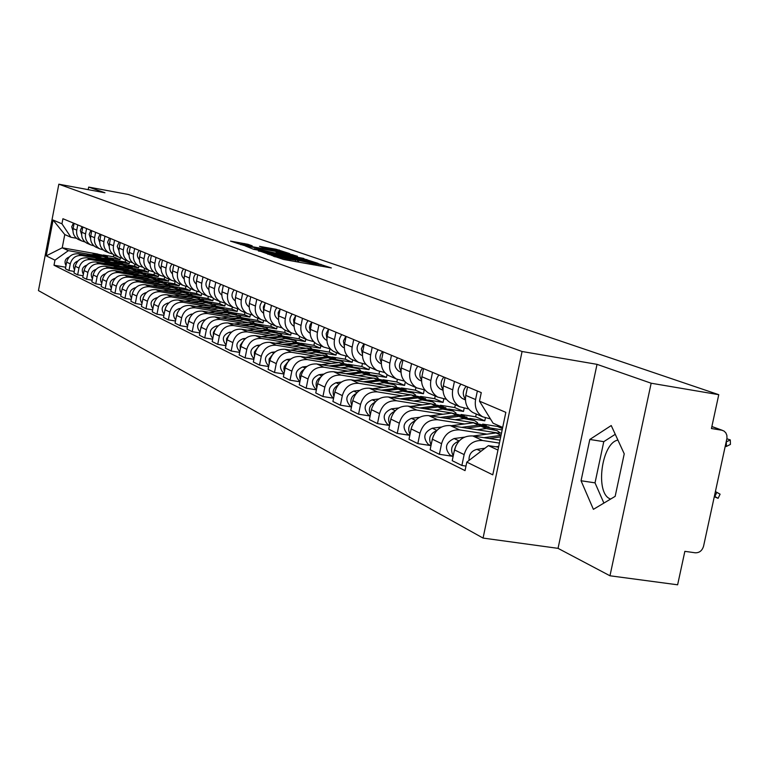 <?xml version="1.0" encoding="UTF-8"?>
<svg xmlns="http://www.w3.org/2000/svg" width="769" height="769" viewBox="0 0 769 769"><rect width="100%" height="100%" fill="white"/><g stroke="black" fill="none" stroke-linecap="round" stroke-linejoin="round"><path stroke-width="1.15" d="M271.409 255.308L283.453 259.441L331.352 267.948L318.549 263.815L317.337 263.671L319.279 264.401L313.704 263.767L295.075 259.576L293.845 259.441L295.709 260.153L286.193 258.807L271.409 255.308M610.615 499.062L610.211 498.889C594.87 493.323 601.521 442.857 617.92 440.089M247.839 244.282L230.489 241.101L243.677 245.359L289.634 253.578L275.946 249.243L259.489 246.359L263.902 247.906L283.761 252.136L279.195 251.588L250.098 246.32L240.908 244.167L252.184 245.82L247.839 244.282L247.666 245.109M597.023 364.343L558.044 548.355L609.971 575.779L651.16 383.222L597.023 364.343L522.074 351.5L58.829 184.195L104.959 192.769L88.675 187.088L128.346 194.48L718.765 394.689L711.44 428.525L721.822 430.217L711.863 426.574M651.16 383.222L718.765 394.689M258.49 250.598L270.717 254.933L317.991 263.344L303.457 258.73L258.403 251.011M253.587 249.3L245.148 245.878L289.471 253.914L297.468 256.279L277.744 252.818L276.004 252.607L279.109 253.712L303.803 258.451L253.587 249.3M609.971 575.779L677.624 584.805L684.862 551.344L695.253 552.796C699.396 552.901 702.174 550.7 703.568 546.182L726.974 438.195L726.868 435.331L725.811 432.812L723.946 431.015L721.822 430.217M558.044 548.355L483.067 538.079L38.45 290.595L58.829 184.195M88.675 187.088L88.175 189.645M490.43 418.913L482.634 416.798C476.742 412.972 474.386 407.224 475.578 399.544L477.357 390.988M500.023 440.176L472.772 435.956C463.524 435.542 457.42 440.185 454.469 449.913L464.14 454.594C467.129 444.78 473.281 440.079 482.605 440.502L499.417 443.098M464.14 454.594L461.881 465.476L465.995 466.081M467.533 386.903L465.774 395.381C464.601 402.985 466.937 408.685 472.781 412.482L475.28 413.578M454.469 449.913L452.23 460.679L461.881 465.476M468.754 409.021L459.651 406.724C453.864 402.966 451.547 397.342 452.701 389.835L454.441 381.453M452.662 456.305L439.368 454.296L441.569 443.665C444.482 434.072 450.519 429.477 459.66 429.9L486.95 434.149M445.049 377.55L443.329 385.846C442.194 393.286 444.492 398.871 450.24 402.591L452.691 403.667M496.88 432.841L450.259 425.565C441.185 425.142 435.206 429.679 432.313 439.186L430.14 449.721L439.368 454.296M446.366 399.313L437.676 397.083C431.995 393.401 429.708 387.884 430.832 380.54L432.524 372.35M430.89 445.607L417.836 443.617L419.98 433.207C422.835 423.825 428.746 419.345 437.724 419.768L464.514 423.979M494.044 429.265L491.756 428.237L502.176 429.881M423.536 368.611L421.864 376.733C420.758 384.01 423.027 389.479 428.669 393.132L431.082 394.189M473.973 422.739L428.727 415.616C419.816 415.183 413.953 419.624 411.127 428.929L409.012 439.243L417.836 443.617M497.745 425.247L497.495 426.439L482.663 424.103M424.949 390.008L416.644 387.855C411.059 384.24 408.81 378.838 409.906 371.648L411.55 363.631M469.821 418.461L484.797 420.826L485.383 417.98M409.81 435.321L397.227 433.399L399.322 423.21C402.1 414.02 407.906 409.637 416.721 410.079L443.04 414.231M402.946 360.055L401.312 368.005C400.236 375.128 402.466 380.482 408.022 384.067L410.386 385.106M452.066 413.059L408.108 406.099C399.351 405.657 393.603 409.992 390.844 419.105L388.778 429.198L397.227 433.399M476.251 414.001L475.675 416.798L461.092 414.491M404.436 381.107L396.496 379.021C390.998 375.464 388.787 370.177 389.854 363.131L391.459 355.278M448.788 409.079L463.496 411.425L464.149 408.291M389.537 425.459L377.483 423.604L379.53 413.626C382.251 404.629 387.941 400.341 396.602 400.784L422.46 404.898M383.212 351.846L381.616 359.632C380.568 366.611 382.77 371.869 388.23 375.387L390.556 376.406M431.101 403.783L388.345 396.967C379.742 396.525 374.099 400.764 371.398 409.685L369.38 419.576L377.483 423.604M455.315 404.821L454.748 407.56L440.406 405.273M384.779 372.571L377.175 370.543C371.773 367.053 369.591 361.863 370.629 354.961L372.196 347.271M428.602 400.082L443.069 402.398L443.79 398.9M370.11 416.01L358.556 414.203L360.546 404.427C363.208 395.622 368.793 391.431 377.31 391.873L402.716 395.939M364.275 343.983L362.728 351.606C361.699 358.45 363.872 363.602 369.245 367.063L371.533 368.063M411.011 394.891L369.38 388.21C360.93 387.768 355.393 391.921 352.75 400.659L350.779 410.348L358.556 414.203M435.225 396.006L434.668 398.688L420.537 396.419M365.919 364.371L358.633 362.41C353.317 358.979 351.164 353.894 352.173 347.127L353.711 339.59M409.223 391.44L423.45 393.728L424.238 389.902M351.471 406.926L340.388 405.196L342.33 395.612C344.935 386.97 350.424 382.875 358.787 383.327L383.769 387.345M346.108 336.428L344.589 343.906C343.589 350.616 345.733 355.663 351.01 359.065L353.269 360.046M391.729 386.355L351.173 379.809C342.868 379.357 337.428 383.423 334.842 391.988L332.919 401.485L340.388 405.196M415.923 387.538L415.385 390.171L401.447 387.922M347.819 356.499L340.821 354.596C335.592 351.231 333.467 346.233 334.457 339.6L335.957 332.208M390.604 383.135L404.59 385.404L405.292 382.02M333.583 398.217L322.942 396.535L324.835 387.143C327.392 378.675 332.775 374.657 341.003 375.109L365.563 379.088M328.651 329.17L327.171 336.505C326.191 343.08 328.305 348.04 333.496 351.375L335.717 352.356M373.205 378.146L333.688 371.735C325.518 371.283 320.173 375.253 317.645 383.654L315.761 392.978L322.942 396.535M397.352 379.453L396.833 381.982L383.097 379.751M330.42 348.934L323.701 347.079C318.558 343.772 316.463 338.869 317.424 332.362L318.885 325.114M372.696 375.157L386.461 377.396L387.028 374.618M316.395 389.835L306.158 388.21L308.023 378.992C310.522 370.687 315.809 366.765 323.903 367.217L348.059 371.148M310.157 331.295L309.465 327.238L310.224 324.508L311.858 322.221L310.416 329.392C309.465 335.842 311.541 340.705 316.655 343.993L318.837 344.945M355.403 370.254L316.866 363.958C308.83 363.516 303.582 367.409 301.102 375.647L299.256 384.788L306.158 388.21M379.511 371.562L379.002 374.099L365.438 371.888M313.694 341.657L307.235 339.86C302.169 336.601 300.102 331.785 301.044 325.402L302.467 318.289M355.461 367.467L369.014 369.687L369.524 367.178M299.862 381.78L290.019 380.203L291.845 371.158C294.287 363.016 299.497 359.161 307.446 359.613L331.218 363.506M295.709 315.482L294.296 322.538C293.364 328.872 295.421 333.65 300.448 336.88L302.592 337.822M338.283 362.651L300.679 356.489C292.778 356.037 287.606 359.854 285.184 367.938L283.377 376.906L290.019 380.203M362.382 363.785L361.824 366.515L348.434 364.314M297.593 334.65L291.374 332.9C286.385 329.699 284.357 324.97 285.27 318.702L286.674 311.724M338.86 360.075L352.202 362.266L352.702 359.805M283.963 374.022L274.485 372.494L276.263 363.622C278.666 355.624 283.78 351.846 291.614 352.298L314.992 356.143M280.156 309.023L278.772 315.944C277.869 322.163 279.887 326.863 284.847 330.036L286.952 330.958M321.807 355.336L285.088 349.289C277.311 348.838 272.236 352.577 269.852 360.517L268.083 369.322L274.485 372.494M345.887 356.182L345.271 359.21L332.054 357.027M282.088 327.902L276.1 326.2C271.188 323.057 269.179 318.404 270.073 312.252L271.447 305.399M322.961 352.952L335.995 355.105L336.486 352.692M268.641 366.544L259.518 365.073L261.258 356.355C263.613 348.501 268.641 344.8 276.35 345.252L299.362 349.059M265.17 302.784L263.815 309.59C262.931 315.694 264.921 320.317 269.804 323.441L271.88 324.345M305.927 348.29L270.063 342.349C262.402 341.897 257.413 345.569 255.077 353.356L253.347 362.007L259.518 365.073M329.988 348.866L329.324 352.154L306.985 348.165L290.201 350.135M267.141 321.404L261.373 319.741C256.538 316.645 254.549 312.07 255.433 306.033L256.769 299.295M307.6 346.088L320.375 348.203L320.856 345.829M253.885 359.334L245.09 357.912L246.791 349.347C249.108 341.638 254.049 338.004 261.633 338.456L284.299 342.224M250.723 296.786L249.387 303.467C248.522 309.465 250.492 314.002 255.298 317.078L257.346 317.972M290.624 341.484L255.568 335.659C248.031 335.207 243.119 338.802 240.832 346.463L239.14 354.961L245.09 357.912M314.511 342.465L313.925 345.358L301.073 343.224M252.732 315.127L247.166 313.502C242.398 310.455 240.447 305.966 241.303 300.025L242.62 293.412M292.758 339.456L305.293 341.551L305.764 339.216M239.649 352.385L231.171 351.01L232.844 342.589C235.112 335.015 239.976 331.449 247.445 331.9L269.756 335.62M236.775 290.99L235.468 297.555C234.622 303.447 236.564 307.908 241.303 310.936L243.321 311.82M275.86 334.919L241.581 329.199C234.17 328.748 229.335 332.285 227.086 339.802L225.423 348.155L231.171 351.01M299.564 336.332L299.074 338.802L286.404 336.687M238.823 309.071L233.449 307.494C228.749 304.486 226.826 300.073 227.662 294.239L228.951 287.731M278.397 333.054L290.73 335.111L291.191 332.823M225.913 345.675L217.733 344.339L219.367 336.072C221.597 328.623 226.384 325.124 233.738 325.575L255.721 329.257M223.318 285.386L222.039 291.845C221.203 297.641 223.125 302.025 227.787 305.005L229.777 305.879M261.614 328.584L228.085 322.961C220.78 322.509 216.022 325.989 213.811 333.381L212.186 341.59L217.733 344.339M285.174 330.18L284.722 332.458L272.245 330.372M225.394 303.217L220.203 301.679C215.57 298.728 213.667 294.383 214.493 288.644L215.753 282.252M264.526 326.863L276.657 328.901L277.1 326.7M212.657 339.196L204.746 337.899L206.361 329.766C208.543 322.451 213.263 319.01 220.501 319.462L242.158 323.105M210.302 279.983L209.053 286.328C208.236 292.028 210.129 296.344 214.734 299.276L216.695 300.141M247.849 322.461L215.041 316.943C207.841 316.492 203.16 319.894 200.988 327.171L199.392 335.236L204.746 337.899M271.294 324.095L270.851 326.335L258.547 324.268M212.427 297.565L207.399 296.065C202.833 293.152 200.959 288.875 201.757 283.232L202.997 276.946M251.098 320.875L263.056 322.893L263.498 320.663M199.844 332.939L192.202 331.679L193.788 323.682C195.932 316.482 200.574 313.108 207.707 313.56L229.047 317.155M197.729 274.754L196.499 281.002C195.71 286.606 197.575 290.855 202.112 293.739L204.045 294.585M234.555 316.54L202.43 311.118C195.336 310.666 190.722 314.012 188.588 321.163L187.021 329.103L192.202 331.679M257.875 318.203L257.432 320.413L245.311 318.366M199.882 292.095L195.018 290.634C190.52 287.76 188.665 283.559 189.453 278.003L190.674 271.822M238.102 315.079L249.896 317.078L250.367 314.713M187.463 326.883L180.071 325.652L181.628 317.789C183.733 310.714 188.309 307.398 195.336 307.84L216.368 311.407M185.569 269.698L184.368 275.84C183.589 281.358 185.435 285.539 189.905 288.385L191.808 289.221M221.693 310.82L190.231 305.485C183.233 305.033 178.696 308.331 176.601 315.357L175.063 323.172L180.071 325.652M244.888 312.512L244.455 314.675L232.555 312.656M187.742 286.808L183.041 285.376C178.6 282.55 176.774 278.407 177.543 272.947L178.735 266.862M225.519 309.474L237.16 311.455L237.669 308.869M175.486 321.019L168.334 319.837L169.862 312.089C171.929 305.13 176.437 301.871 183.368 302.313L204.093 305.841M173.804 264.815L172.621 270.851C171.852 276.282 173.679 280.397 178.091 283.203L179.965 284.03M209.245 305.274L178.418 300.035C171.525 299.583 167.056 302.823 164.999 309.734L163.489 317.424L168.334 319.837M232.315 306.994L231.892 309.128L220.222 307.139M176.005 281.685L171.439 280.291C167.065 277.503 165.258 273.428 166.017 268.054L167.19 262.056M213.33 304.043L224.817 306.004L225.375 303.217M163.893 315.348L156.972 314.194L158.472 306.581C160.51 299.718 164.941 296.517 171.775 296.969L192.221 300.448M162.413 260.076L161.25 266.026C160.5 271.361 162.297 275.417 166.642 278.186L168.498 278.993M197.2 299.91L166.988 294.748C160.192 294.306 155.78 297.488 153.762 304.293L152.281 311.868L156.972 314.194M220.136 301.65L219.723 303.755L208.255 301.794M164.633 276.734L160.212 275.36C155.896 272.62 154.108 268.602 154.848 263.306L156.001 257.413M201.516 298.785L212.869 300.727L213.34 298.353M152.666 309.859L145.966 308.734L147.437 301.237C149.446 294.489 153.819 291.336 160.558 291.778L180.705 295.229M151.378 255.491L150.234 261.345C149.494 266.603 151.272 270.592 155.559 273.322L157.385 274.12M185.54 294.71L155.915 289.634C149.215 289.192 144.86 292.326 142.871 299.026L141.419 306.475L145.966 308.734M208.322 296.526L207.928 298.545L196.643 296.613M153.617 271.928L149.321 270.582C145.062 267.881 143.303 263.921 144.034 258.711L145.158 252.905M190.068 293.681L201.286 295.613L201.699 293.498M141.794 304.534L135.306 303.447L136.747 296.055C138.718 289.413 143.024 286.318 149.676 286.76L169.555 290.163M140.679 251.04L139.554 256.808C138.833 261.989 140.583 265.92 144.822 268.612L146.619 269.4M174.236 289.673L145.178 284.684C138.564 284.232 134.277 287.318 132.326 293.921L130.893 301.256L135.306 303.447M196.893 291.461L196.489 293.489L185.377 291.586M142.938 267.266L138.766 265.959C134.565 263.286 132.826 259.384 133.537 254.251L134.652 248.541M178.956 288.74L190.049 290.644L190.443 288.625M131.259 299.381L124.963 298.314L126.385 291.038C128.327 284.492 132.576 281.444 139.131 281.887L158.741 285.261M130.307 246.734L129.202 252.415C128.49 257.509 130.221 261.383 134.402 264.036L136.18 264.824M163.278 284.78L134.767 279.868C128.24 279.426 124.02 282.463 122.088 288.961L120.685 296.19L124.963 298.314M185.819 286.452L185.396 288.586L174.438 286.702M132.585 262.748L128.529 261.47C124.386 258.836 122.665 254.991 123.367 249.935L124.463 244.302M168.18 283.944L179.148 285.828L179.533 283.838M121.041 294.373L114.937 293.335L116.33 286.174C118.234 279.724 122.425 276.725 128.894 277.167L148.244 280.502M120.243 242.543L119.157 248.147C118.455 253.164 120.166 256.99 124.29 259.605L126.049 260.374M152.656 280.041L124.665 275.206C118.224 274.764 114.062 277.753 112.159 284.155L110.784 291.278L114.937 293.335M175.082 281.531L174.63 283.838L163.826 281.973M122.531 258.365L118.599 257.106C114.504 254.51 112.803 250.723 113.495 245.744L114.571 240.188M157.712 279.282L168.565 281.156L168.949 279.195M111.121 289.519L105.199 288.51L106.574 281.444C108.448 275.1 112.582 272.139 118.964 272.582L138.064 275.879M110.467 238.486L109.4 244.004C108.717 248.954 110.409 252.722 114.485 255.298L116.215 256.058M142.342 275.437L114.86 270.678C108.506 270.236 104.401 273.178 102.527 279.493L101.172 286.51L105.199 288.51M164.662 276.753L164.182 279.224L153.512 277.369M112.783 254.106L108.958 252.876C104.911 250.319 103.229 246.58 103.911 241.668L104.969 236.198M147.552 274.754L158.289 276.619L158.664 274.687M101.498 284.799L95.75 283.819L97.096 276.859C98.951 270.601 103.027 267.689 109.333 268.131L128.173 271.399M100.989 234.545L99.932 239.976C99.268 244.859 100.941 248.579 104.959 251.127L106.67 251.876M132.326 270.967L105.334 266.285C99.066 265.843 95.01 268.737 93.174 274.956L91.838 281.877L95.75 283.819M154.444 272.601L154.021 274.735L143.486 272.908M103.306 249.973L99.585 248.772C95.596 246.234 93.933 242.552 94.597 237.717L95.635 232.325M137.68 270.361L148.302 272.207L148.677 270.303M92.155 280.224L86.57 279.262L87.897 272.409C89.723 266.237 93.741 263.363 99.96 263.805L118.57 267.035M91.771 230.71L90.742 236.073C90.079 240.889 91.732 244.552 95.702 247.06L97.394 247.801M122.607 266.622L96.087 262.008C89.896 261.575 85.897 264.43 84.081 270.563L82.764 277.378L86.57 279.262M144.534 268.448L144.159 270.38L133.739 268.564M94.106 245.955L90.482 244.773C86.541 242.273 84.898 238.64 85.551 233.872L86.58 228.556M128.077 266.084L138.593 267.92L138.958 266.055M83.081 275.773L77.65 274.841L78.957 268.073C80.755 261.989 84.725 259.172 90.867 259.605L109.236 262.806M82.821 226.99L81.802 232.276C81.149 237.025 82.792 240.639 86.705 243.119L88.377 243.85M113.158 262.402L87.089 257.855C80.985 257.423 77.035 260.239 75.256 266.285L73.959 273.005L77.65 274.841M134.931 264.276L134.565 266.141L124.27 264.344M85.167 242.052L81.629 240.889C77.746 238.428 76.112 234.843 76.756 230.133L77.765 224.894M118.753 261.931L129.154 263.757L129.509 261.941M74.257 271.447L68.979 270.544L70.267 263.873C72.036 257.865 75.958 255.087 82.023 255.519L100.162 258.682M74.112 223.375L73.113 228.585C72.478 233.267 74.093 236.833 77.967 239.284L79.611 240.005M103.969 258.307L78.351 253.818C72.324 253.395 68.422 256.164 66.663 262.123L65.384 268.756L68.979 270.544M125.607 260.182L125.241 262.027L115.062 260.239M125.241 262.027L129.154 263.757M134.565 266.141L138.593 267.92M144.159 270.38L148.302 272.207M154.021 274.735L158.289 276.619M164.182 279.224L168.565 281.156M174.63 283.838L179.148 285.828M185.396 288.586L190.049 290.644M196.489 293.489L201.286 295.613M207.928 298.545L212.869 300.727M219.723 303.755L224.817 306.004M231.892 309.128L237.16 311.455M244.455 314.675L249.896 317.078M257.432 320.413L263.056 322.893M270.851 326.335L276.657 328.901M284.722 332.458L290.73 335.111M299.074 338.802L305.293 341.551M313.925 345.358L320.375 348.203M329.324 352.154L335.995 355.105M345.271 359.21L352.202 362.266M361.824 366.515L369.014 369.687M379.002 374.099L386.461 377.396M396.833 381.982L404.59 385.404M415.385 390.171L423.45 393.728M434.668 398.688L443.069 402.398M454.748 407.56L463.496 411.425M475.675 416.798L484.797 420.826M497.495 426.439L502.436 428.621M502.686 427.429L493.073 423.19L479.491 401.158L481.269 392.613L62.923 218.723L61.953 223.817L70.94 237.275L64.769 234.555L62.222 247.81L68.364 250.656L91.338 254.683M498.562 447.173L488.392 445.616L497.956 450.057M479.491 401.158L505.839 412.347L492.775 474.848L466.812 462.111L488.392 445.616M68.364 250.656L54.974 260.153L54.003 265.228L465.043 470.618L466.812 462.111M54.974 260.153L46.227 255.856L53.08 220.049L61.953 223.817M522.074 351.5L483.067 538.079M581.047 480.76L593.399 509.347L615.162 496.351L624.236 453.825L611.23 425.545L589.813 439.464L581.047 480.76L595.023 482.855L603.896 503.08M113.745 254.847L113.37 256.779L103.382 255.029M97.798 254.049L62.222 247.81L46.227 255.856M76.467 238.255L70.94 237.275M109.669 257.894L119.983 259.701L120.339 257.875M113.37 256.779L119.983 259.701M65.682 267.237L54.003 265.228M64.769 234.555L53.08 220.049M615.258 434.302L603.78 441.666L595.023 482.855M603.78 441.666L589.813 439.464M269.842 254.443L313.396 262.335L300.958 259.345L273.793 254.443L268.093 253.78L269.784 254.75M258.932 249.406L254.203 248.848L263.584 251.05L275.763 253.145L258.932 249.406M714.305 496.707L718.102 498.322L714.853 496.505L716.843 492.343L720.092 494.179L718.14 498.254M498.725 446.385L495.89 446.77M484.941 448.26L476.943 449.346C471.445 450.807 468.802 454.498 469.023 460.429M715.41 491.622L716.843 492.343M726.196 441.935L730.31 439.926L726.878 438.782M730.329 440.55L730.425 444.415L726.426 446.424L726.311 441.925M725.177 446.606L726.426 446.424M501.513 433.053L495.986 432.937L473.098 436.004M501.023 435.389L483.932 437.686M464.428 437.167L454.114 438.551C445.616 442.54 444.222 448 449.923 454.96L451.211 455.594M459.074 441.031C451.807 443.973 449.855 448.923 453.229 455.863M500.706 436.917L489.074 438.484M455.892 445.693L453.893 452.662M489.065 427.016L478.52 425.103L461.64 427.343M486.354 425.834L473.387 422.806L451.278 425.718M441.483 427.016L432.293 428.227C423.95 432.111 422.594 437.465 428.198 444.28L429.467 444.905M436.677 430.669C429.929 433.581 428.083 438.32 431.14 444.886M491.756 428.237L480.952 426.199L466.562 428.112M500.138 432.86L497.005 430.582L486.162 428.535L477.049 429.746M433.38 435.792L431.861 441.416M465.793 395.314L466.985 389.556M465.428 399.986L462.082 398.342C457.199 394.391 456.815 389.662 460.929 384.154M465.399 399.063C462.361 394.862 462.611 390.614 466.149 386.326M443.444 385.307L444.395 380.693M442.992 390.325L440.051 388.883C435.254 385.009 434.87 380.376 438.888 374.993M442.973 389.306C440.195 385.202 440.502 381.126 443.886 377.07M466.994 417.173L456.661 415.298L440.291 417.442M464.361 416.029L451.749 413.097L430.38 415.875M419.634 417.279L411.396 418.346C403.216 422.133 401.889 427.372 407.407 434.062L408.647 434.668M415.241 420.758C408.983 423.642 407.243 428.179 410.012 434.37M471.733 419.307L458.997 416.346L445.001 418.182M477.607 422.748L474.636 420.605L463.986 418.586L455.037 419.759M411.809 426.516L410.8 430.525M445.847 407.743L435.725 405.907L419.836 407.954M443.29 406.638L431.015 403.802L410.338 406.445M398.775 407.935L391.383 408.877C383.356 412.578 382.049 417.711 387.48 424.267L388.701 424.873M394.718 411.28C388.922 414.126 387.278 418.471 389.777 424.305M450.355 409.781L437.965 406.916L424.344 408.666M456.027 413.068L453.21 411.05L442.742 409.06L433.956 410.194M391.037 418.278L390.719 419.682M425.574 398.698L415.644 396.9L400.207 398.861M423.085 397.621L411.127 394.872L391.094 397.41M378.838 398.957L372.186 399.803C364.304 403.417 363.035 408.435 368.37 414.876L369.581 415.471M375.041 402.216C369.687 405.003 368.14 409.156 370.389 414.645M429.861 400.639L417.798 397.871L404.532 399.553M435.35 403.792L432.668 401.899L422.373 399.918L413.751 401.024M422.094 375.618L422.767 372.34M421.537 381.097L418.961 379.828C414.241 376.031 413.857 371.494 417.807 366.227M421.518 379.963C418.99 375.964 419.345 372.042 422.594 368.216M401.745 365.909L401.976 364.766M400.995 372.263L398.755 371.158C394.122 367.428 393.738 362.987 397.602 357.835M400.976 371.014C398.678 367.111 399.082 363.353 402.187 359.738M381.309 363.785L379.386 362.843C374.83 359.181 374.445 354.826 378.233 349.78M381.299 362.42C379.213 358.633 379.655 355.028 382.635 351.616M406.109 390.018L396.381 388.258L381.366 390.133M403.687 388.97L392.036 386.317L372.619 388.729M359.738 390.344L353.769 391.085C346.021 394.622 344.781 399.544 350.039 405.859L351.222 406.445M356.162 393.517C351.231 396.256 349.77 400.216 351.789 405.378M410.194 391.873L398.438 389.181L385.519 390.806M415.5 394.891L412.953 393.103L402.841 391.152L394.362 392.219M362.43 355.663L360.796 354.855C356.307 351.26 355.922 347.002 359.642 342.061M362.42 354.173L361.353 348.828L363.872 343.81M387.413 381.684L377.867 379.953L363.256 381.76M385.058 380.665L373.696 378.088L354.865 380.405M341.436 382.058L336.072 382.712C328.459 386.173 327.248 390.998 332.419 397.208L333.583 397.775M338.033 385.182C333.506 387.864 332.141 391.623 333.938 396.477M391.306 383.452L379.848 380.847L367.246 382.404M396.448 386.346L394.016 384.663L384.067 382.741L375.743 383.769M344.301 347.867L342.936 347.194C338.523 343.666 338.139 339.475 341.792 334.64M344.301 346.252L343.407 341.1L345.848 336.322M369.437 373.667L360.065 371.975L345.848 373.705M367.14 372.677L356.057 370.168L337.774 372.398M323.874 374.08L319.058 374.666C311.58 378.05 310.388 382.789 315.482 388.883L316.482 389.383M320.615 377.185C316.463 379.79 315.184 383.366 316.78 387.922M373.148 375.359L361.968 372.821L349.684 374.33M378.127 378.137L375.82 376.55L366.034 374.647L357.845 375.647M326.892 340.379L325.768 339.821C321.423 336.351 321.048 332.246 324.633 327.507M326.892 338.629L326.152 333.669L328.536 329.122M352.144 365.957L342.945 364.295L329.094 365.957M349.905 364.996L339.081 362.555L321.327 364.689M307.004 366.409L302.698 366.928C295.344 370.235 294.171 374.888 299.199 380.876L299.968 381.28M303.861 369.505C300.073 372.033 298.881 375.426 300.285 379.684M355.682 367.572L344.781 365.112L332.785 366.563M360.517 370.245L358.316 368.745L348.684 366.871L340.629 367.842M310.147 333.179L309.253 332.737C304.976 329.324 304.601 325.297 308.119 320.644M335.495 358.537L326.46 356.893L312.954 358.498M333.304 357.595L322.74 355.23L305.485 357.277M290.788 359.017L286.933 359.479C279.705 362.718 278.561 367.274 283.511 373.167L284.069 373.474M287.731 362.122L284.299 366.361L283.867 368.697L284.415 371.744M338.879 360.075L328.228 357.691L316.511 359.085M343.56 362.651L341.465 361.228L331.987 359.373L324.066 360.325M293.643 326.056L293.354 325.912C289.144 322.557 288.769 318.597 292.23 314.031M294.056 324.23L293.575 319.769L295.661 315.723M319.452 351.375L310.57 349.77L297.411 351.318M275.187 351.894L271.755 352.298C264.642 355.47 263.527 359.95 268.4 365.736L268.766 365.948M272.197 355.028L269.083 359.065L269.131 364.102M322.682 352.856L312.272 350.529L300.823 351.885M327.229 355.336L325.229 353.99L315.905 352.164L308.109 353.077M279.455 310.234L278.195 312.656L278.916 315.213M278.33 319.481L278.042 319.337C273.889 316.04 273.524 312.147 276.917 307.667M278.561 317.424L278.176 313.262L280.07 309.465M303.986 344.483L295.258 342.897L282.415 344.397M301.9 343.589L291.797 341.349L275.465 343.243M260.162 345.021L257.125 345.368C250.127 348.482 249.031 352.884 253.828 358.575L253.828 358.575M257.231 348.194L254.404 352.029L254.404 356.729M307.071 345.896L296.901 343.637L285.712 344.935M311.483 348.29L309.59 347.021L300.4 345.204L292.729 346.098M263.277 312.993L263.277 312.993C259.191 309.753 258.817 305.937 262.162 301.535M263.623 310.849L263.334 306.985L265.045 303.438M289.067 337.831L280.483 336.274L267.939 337.716M287.02 336.957L277.148 334.775L261.239 336.601M245.686 338.389L243.004 338.696C236.112 341.744 235.035 346.069 239.774 351.664L239.774 351.664M242.783 341.628L240.255 345.243L240.207 349.616M292.018 339.187L282.069 336.985L271.121 338.245M296.305 341.494L294.489 340.292L285.443 338.495L277.897 339.369M249.223 304.514L250.55 297.641M249.031 306.879L249.031 306.879C245.003 303.688 244.638 299.939 247.926 295.623M274.658 331.401L266.218 329.872L253.972 331.266M272.659 330.555L262.998 328.43L247.503 330.189M231.729 331.977L229.373 332.246C222.664 335.159 221.559 339.379 226.067 344.906M228.845 335.303L226.595 338.706L226.499 342.734M277.484 332.708L267.747 330.564L257.038 331.785M281.656 334.928L279.926 333.794L271.005 332.025L263.575 332.871M235.333 298.382L236.564 292.047M235.237 300.948C231.306 297.805 230.96 294.123 234.18 289.903M260.739 325.2L252.443 323.691L240.466 325.037M258.788 324.364L249.329 322.298L234.218 323.999M218.261 325.787L216.204 326.018C209.668 328.786 208.543 332.91 212.821 338.37M215.387 329.219L213.398 332.381L213.273 336.091M263.45 326.45L253.924 324.355L243.437 325.537M267.506 328.603L265.853 327.517L257.067 325.768L249.742 326.594M221.924 292.47L223.058 286.654M221.799 295.161C218.069 292.028 217.771 288.442 220.905 284.386M247.291 319.202L239.121 317.722L227.422 319.029M245.378 318.385L236.112 316.367L221.376 318.01M205.246 319.798L203.487 320C197.114 322.644 195.96 326.662 200.017 332.054M202.382 323.345L200.498 329.651M249.877 320.394L240.553 318.356L230.287 319.51M253.828 322.48L252.251 321.452L243.6 319.731L236.381 320.538M208.976 286.741L210.014 281.454M208.822 289.567C205.275 286.452 205.025 282.954 208.072 279.06M234.285 313.406L226.249 311.945L214.801 313.204M232.411 312.608L223.337 310.638L208.957 312.224M192.683 314.012L191.173 314.175C184.973 316.693 183.801 320.615 187.646 325.941M189.808 317.703L188.145 323.422M236.765 314.55L227.624 312.56L217.569 313.675M240.61 316.568L239.101 315.588L230.575 313.887L223.462 314.675M196.47 281.194L197.402 276.436M196.278 284.155C192.913 281.06 192.711 277.647 195.672 273.899M221.693 307.792L213.782 306.35L202.583 307.581M219.857 307.014L210.966 305.091L196.931 306.62M180.532 308.407L179.273 308.542C173.227 310.945 172.035 314.771 175.678 320.019M177.629 312.272L176.197 317.376M224.077 308.888L215.118 306.956L205.265 308.033M227.816 310.849L226.384 309.917L217.973 308.234L210.966 309.003M189.453 278.003L184.368 275.84L185.204 271.601M184.147 278.907C180.946 275.85 180.782 272.514 183.666 268.91M209.504 302.352L201.718 300.939L190.75 302.13M207.707 301.592L198.988 299.718L185.281 301.198M168.776 302.986L167.748 303.092C161.855 305.389 160.644 309.119 164.105 314.29M165.854 307.042L164.643 311.503M211.792 303.419L203.016 301.525L193.346 302.573M215.445 305.312L214.061 304.428L205.775 302.755L198.873 303.515M172.669 270.611L173.39 266.939M172.41 273.831C169.363 270.803 169.247 267.554 172.045 264.084M197.7 297.094L190.03 295.7L179.292 296.853M195.941 296.344L187.386 294.508L173.986 295.95M157.405 297.728L156.578 297.814C150.839 300.006 149.609 303.64 152.887 308.744M154.434 302.044L153.464 305.793M199.892 298.112L191.289 296.257L181.801 297.276M203.449 299.948L193.961 297.459L187.155 298.189M161.346 265.526L161.942 262.45M161.038 268.91C158.145 265.92 158.068 262.748 160.798 259.403M186.261 291.989L178.706 290.615L168.18 291.739M184.531 291.259L176.139 289.471L163.047 290.855M146.379 292.633L145.764 292.691C140.16 294.787 138.91 298.343 142.025 303.361M143.361 297.267L142.64 300.198M188.367 292.97L179.927 291.163L170.622 292.153M191.837 294.758L182.513 292.326L175.803 293.047M150.388 260.556L150.849 258.163M150.022 264.142C147.283 261.181 147.235 258.096 149.888 254.875M175.169 287.048L167.719 285.693L157.414 286.779M173.477 286.328L165.239 284.578L152.435 285.924M135.709 287.683L135.267 287.731C129.807 289.73 128.548 293.2 131.499 298.141M132.595 292.806L132.172 294.681M177.197 287.991L168.901 286.222L159.769 287.183M180.58 289.721L171.42 287.346L164.797 288.048M139.785 255.635L140.083 254.106M139.343 259.518C136.747 256.596 136.738 253.578 139.314 250.473M164.412 282.252L157.068 280.916L146.956 281.973M162.749 281.55L154.656 279.829L142.13 281.137M125.357 282.896L125.097 282.915C119.762 284.828 118.493 288.221 121.291 293.085M166.354 283.155L158.212 281.425L149.253 282.367M169.661 284.838L160.654 282.521L154.127 283.203M128.99 255.029C126.529 252.145 126.549 249.204 129.067 246.215M153.963 277.59L146.735 276.273L136.815 277.301M152.329 276.907L144.389 275.225L132.124 276.494M115.321 278.234L115.215 278.243C110.015 280.079 108.737 283.386 111.38 288.173M155.838 278.465L147.84 276.773L139.035 277.686M159.068 280.108L150.215 277.84L143.774 278.503M118.955 250.675L117.215 246.397L119.108 242.081M143.822 273.072L136.699 271.774L126.962 272.774M142.227 272.399L134.421 270.755L122.415 271.986M105.584 273.716C100.537 275.494 99.268 278.724 101.768 283.405M145.62 273.918L137.776 272.255L129.125 273.149M148.782 275.504L140.073 273.293L133.719 273.947M109.208 246.445L107.583 242.245L109.448 238.063M133.979 268.679L126.943 267.401L117.397 268.381M132.403 268.016L124.732 266.41L112.976 267.612M96.125 269.333C91.309 271.101 90.079 274.254 92.434 278.772M135.709 269.496L127.99 267.872L119.493 268.737M138.785 271.044L130.23 268.871L123.953 269.515M99.739 242.331L98.23 238.217L100.066 234.161M124.405 264.411L117.474 263.152L108.093 264.103M122.857 263.767L115.321 262.191L103.796 263.354M86.935 265.074C82.331 266.843 81.139 269.909 83.369 274.264M126.068 265.199L118.493 263.604L110.13 264.459M129.086 266.708L120.656 264.584L114.466 265.209M90.55 238.332L89.137 234.305L90.944 230.373M115.1 260.268L108.266 259.018L99.057 259.951M113.581 259.624L106.17 258.086L94.875 259.22M78.005 260.931C73.613 262.7 72.459 265.68 74.555 269.89M116.705 261.018L109.256 259.461L101.037 260.287M119.647 262.489L111.361 260.412L105.247 261.027M81.61 234.449L80.303 230.508L82.081 226.682M106.055 256.231L99.307 255L90.261 255.904M104.555 255.606L97.269 254.087L86.195 255.193M69.325 256.913C65.125 258.663 64.019 261.575 65.99 265.632M107.593 256.961L100.268 255.433L92.184 256.24M110.476 258.394L102.315 256.356L96.279 256.961M72.93 230.671L71.709 226.807L73.468 223.106M75.256 266.285L78.957 268.073M84.081 270.563L87.897 272.409M93.174 274.956L97.096 276.859M102.527 279.493L106.574 281.444M112.159 284.155L116.33 286.174M122.088 288.961L126.385 291.038M132.326 293.921L136.747 296.055M142.871 299.026L147.437 301.237M153.762 304.293L158.472 306.581M164.999 309.734L169.862 312.089M176.601 315.357L181.628 317.789M188.588 321.163L193.788 323.682M200.988 327.171L206.361 329.766M213.811 333.381L219.367 336.072M227.086 339.802L232.844 342.589M240.832 346.463L246.791 349.347M255.077 353.356L261.258 356.355M269.852 360.517L276.263 363.622M285.184 367.938L291.845 371.158M301.102 375.647L308.023 378.992M317.645 383.654L324.835 387.143M334.842 391.988L342.33 395.612M352.75 400.659L360.546 404.427M371.398 409.685L379.53 413.626M390.844 419.105L399.322 423.21M411.127 428.929L419.98 433.207M432.313 439.186L441.569 443.665M66.663 262.123L70.267 263.873M78.351 253.818L82.023 255.519M87.089 257.855L90.867 259.605M81.802 232.276L85.551 233.872M96.087 262.008L99.96 263.805M90.742 236.073L94.597 237.717M105.334 266.285L109.333 268.131M99.932 239.976L103.911 241.668M114.86 270.678L118.964 272.582M109.4 244.004L113.495 245.744M124.665 275.206L128.894 277.167M119.157 248.147L123.367 249.935M134.767 279.868L139.131 281.887M129.202 252.415L133.537 254.251M145.178 284.684L149.676 286.76M139.554 256.808L144.034 258.711M155.915 289.634L160.558 291.778M150.234 261.345L154.848 263.306M166.988 294.748L171.775 296.969M161.25 266.026L166.017 268.054M178.418 300.035L183.368 302.313M172.621 270.851L177.543 272.947M190.231 305.485L195.336 307.84M202.43 311.118L207.707 313.56M196.499 281.002L201.757 283.232M215.041 316.943L220.501 319.462M209.053 286.328L214.493 288.644M228.085 322.961L233.738 325.575M222.039 291.845L227.662 294.239M241.581 329.199L247.445 331.9M235.468 297.555L241.303 300.025M255.568 335.659L261.633 338.456M249.387 303.467L255.433 306.033M270.063 342.349L276.35 345.252M263.815 309.59L270.073 312.252M285.088 349.289L291.614 352.298M278.772 315.944L285.27 318.702M300.679 356.489L307.446 359.613M294.296 322.538L301.044 325.402M316.866 363.958L323.903 367.217M310.416 329.392L317.424 332.362M333.688 371.735L341.003 375.109M327.171 336.505L334.457 339.6M351.173 379.809L358.787 383.327M344.589 343.906L352.173 347.127M369.38 388.21L377.31 391.873M362.728 351.606L370.629 354.961M388.345 396.967L396.602 400.784M381.616 359.632L389.854 363.131M408.108 406.099L416.721 410.079M401.312 368.005L409.906 371.648M428.727 415.616L437.724 419.768M421.864 376.733L430.832 380.54M450.259 425.565L459.66 429.9M443.329 385.846L452.701 389.835M472.772 435.956L482.605 440.502M465.774 395.381L475.578 399.544M73.113 228.585L76.756 230.133M274.966 256.875L275.081 256.298M285.972 259.893L286.193 258.807M289.807 260.585L290.028 259.499M297.142 261.902L297.497 260.124M298.459 262.142L298.776 260.566M309.676 264.161L309.897 263.075M313.483 264.844L313.704 263.767M320.615 266.132L320.971 264.363M273.716 256.442L273.831 255.856M303.246 259.778L303.457 258.73M306.648 260.489L306.85 259.499M289.269 254.904L289.471 253.914M292.633 255.51L292.806 254.654M275.984 253.501L276.148 252.674M275.754 250.213L275.946 249.243M279.032 250.877L279.214 249.973M244.379 244.523L244.571 243.542M481 451.268L476.943 449.346M501.061 435.216L495.986 432.937M459.16 440.945L454.114 438.551M478.52 425.103L473.387 422.806M436.917 430.419L432.293 428.227M486.162 428.535L480.952 426.199M462.419 398.515L465.418 399.803M440.377 389.056L442.982 390.171M456.661 415.298L451.749 413.097M415.625 420.345L411.396 418.346M463.986 418.586L458.997 416.346M435.725 405.907L431.015 403.802M395.247 410.704L391.383 408.877M442.742 409.06L437.965 406.916M415.644 396.9L411.127 394.872M375.714 401.466L372.186 399.803M422.373 399.918L417.798 397.871M399.073 371.321L400.995 372.148M379.703 363.006L381.309 363.689M396.381 388.258L392.036 386.317M356.979 392.603L353.769 391.085M402.841 391.152L398.438 389.181M377.867 379.953L373.696 378.088M338.994 384.096L336.072 382.712M384.067 382.741L379.848 380.847M343.243 347.348L344.301 347.809M360.065 371.975L356.057 370.168M321.711 375.926L319.058 374.666M366.034 374.647L361.968 372.821M326.066 339.975L326.892 340.331M342.945 364.295L339.081 362.555M305.091 368.063L302.698 366.928M348.684 366.871L344.781 365.112M326.46 356.893L322.74 355.23M289.106 360.498L286.933 359.479M331.987 359.373L328.228 357.691M310.57 349.77L306.985 348.165M273.697 353.211L271.755 352.298M315.905 352.164L312.272 350.529M295.258 342.897L291.797 341.349M258.855 346.194L257.125 345.368M300.4 345.204L296.901 343.637M280.483 336.274L277.148 334.775M244.552 339.427L243.004 338.696M285.443 338.495L282.069 336.985M266.218 329.872L262.998 328.43M230.738 332.89L229.373 332.246M271.005 332.025L267.747 330.564M252.443 323.691L249.329 322.298M217.406 326.585L216.204 326.018M257.067 325.768L253.924 324.355M239.121 317.722L236.112 316.367M204.516 320.49L203.487 320M243.6 319.731L240.553 318.356M226.249 311.945L223.337 310.638M192.067 314.598L191.173 314.175M230.575 313.887L227.624 312.56M213.782 306.35L210.966 305.091M180.013 308.898L179.273 308.542M217.973 308.234L215.118 306.956M201.718 300.939L198.988 299.718M168.363 303.39L167.748 303.092M205.775 302.755L203.016 301.525M190.03 295.7L187.386 294.508M157.068 298.045L156.578 297.814M193.961 297.459L191.289 296.257M178.706 290.615L176.139 289.471M182.513 292.326L179.927 291.163M167.719 285.693L165.239 284.578M171.42 287.346L168.901 286.222M157.068 280.916L154.656 279.829M160.654 282.521L158.212 281.425M146.735 276.273L144.389 275.225M150.215 277.84L147.84 276.773M136.699 271.774L134.421 270.755M140.073 273.293L137.776 272.255M126.943 267.401L124.732 266.41M130.23 268.871L127.99 267.872M117.474 263.152L115.321 262.191M120.656 264.584L118.493 263.604M108.266 259.018L106.17 258.086M111.361 260.412L109.256 259.461M99.307 255L97.269 254.087M102.315 256.356L100.268 255.433M77.967 239.284L81.629 240.889M472.781 412.482L482.634 416.798M450.24 402.591L459.651 406.724M428.669 393.132L437.676 397.083M408.022 384.067L416.644 387.855M388.23 375.387L396.496 379.021M369.245 367.063L377.175 370.543M351.01 359.065L358.633 362.41M333.496 351.375L340.821 354.596M316.655 343.993L323.701 347.079M300.448 336.88L307.235 339.86M284.847 330.036L291.374 332.9M269.804 323.441L276.1 326.2M255.298 317.078L261.373 319.741M241.303 310.936L247.166 313.502M227.787 305.005L233.449 307.494M214.734 299.276L220.203 301.679M202.112 293.739L207.399 296.065M189.905 288.385L195.018 290.634M178.091 283.203L183.041 285.376M166.642 278.186L171.439 280.291M155.559 273.322L160.212 275.36M144.822 268.612L149.321 270.582M134.402 264.036L138.766 265.959M124.29 259.605L128.529 261.47M114.485 255.298L118.599 257.106M104.959 251.127L108.958 252.876M95.702 247.06L99.585 248.772M86.705 243.119L90.482 244.773M711.873 426.497L722.37 430.332M295.421 261.595L295.7 260.239M318.991 265.843L319.26 264.488M267.977 254.356L268.093 253.78M275.831 253.472L276.004 252.607M254.087 249.444L254.203 248.848M240.793 244.734L240.908 244.167M453.095 456.517L449.923 454.96M430.986 445.645L428.198 444.28M462.082 398.342L465.408 399.774M440.051 388.883L442.982 390.143M409.829 435.254L407.407 434.062M389.575 425.295L387.48 424.267M370.158 415.75L368.37 414.876M398.755 371.158L400.985 372.109M379.386 362.843L381.309 363.66M351.539 406.599L350.039 405.859M333.659 397.813L332.419 397.208M342.936 347.194L344.301 347.78M316.492 389.374L315.482 388.883M325.768 339.821L326.883 340.302M299.968 381.251L299.199 380.876M284.078 373.436L283.511 373.167M293.354 325.912L294.027 326.2M317.318 350.462L316.232 349.982"/></g></svg>
